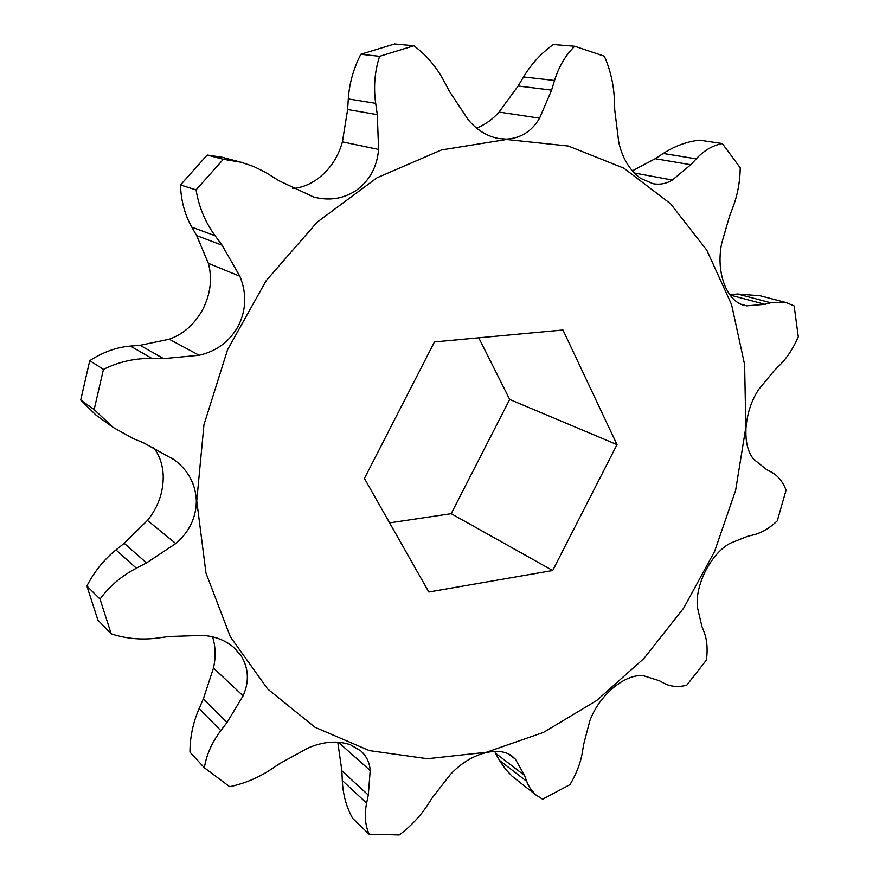 <?xml version="1.0" encoding="UTF-8"?>
<svg xmlns="http://www.w3.org/2000/svg" width="879" height="879" viewBox="0 0 879 879"><rect width="100%" height="100%" fill="white"/><g stroke="black" fill="none" stroke-linecap="round" stroke-linejoin="round"><path stroke-width="1.32" d="M350.512 744.821C337.756 740.404 323.736 741.404 308.452 747.831L279.863 763.488L271.062 769.356C258.437 777.75 244.637 783.53 229.672 786.694L204.378 767.763C206.4 754.885 211.883 742.502 220.827 730.603L227.046 722.428L243.098 695.838C249.372 681.675 248.735 668.348 241.176 655.866L234.089 647.68C225.782 640.472 215.454 636.374 203.115 635.385L169.065 636.495L157.923 637.989C141.904 640.132 126.334 638.747 111.193 633.847L100.03 599.082C109.446 586.271 121.544 575.976 136.333 568.208L146.518 562.912L175.778 543.53C189.26 532.026 196.116 517.83 196.358 500.931C195.665 484.032 188.282 470.331 174.24 459.827L143.727 442.906L133.092 438.489L113.094 427.392L94.163 409.57L103.436 369.378C118.698 361.829 134.839 358.182 151.858 358.423L163.549 358.632L199.115 355.259C216.75 351.215 229.891 341.327 238.528 325.604C246.318 309.463 246.757 293.004 239.846 276.226L222.046 245.186L215.124 235.748C205.192 222.145 198.841 206.851 196.083 189.875L223.31 159.308L241.077 162.241L253.515 166.417L265.392 172.24L278.885 180.689L313.572 196.984C329.021 201.06 343.217 198.896 356.138 190.479C369.609 180.667 377.091 166.999 378.585 149.452L377.3 114.633L375.685 103.326C373.399 87.076 374.707 71.408 379.596 56.322L413.932 45.763C426.48 55.157 436.555 67.046 444.192 81.417L449.422 91.328L468.155 119.665C476.781 129.993 486.911 136.278 498.558 138.519L506.513 139.113C520.851 138.234 531.883 131.257 539.596 118.16L551.594 90.119L554.539 80.472C558.813 66.639 565.538 55.223 574.723 46.235L604.356 56.223C610.411 70.023 613.751 84.494 614.366 99.668L614.762 110.128L618.75 142.244C622.42 158.308 629.694 170.328 640.56 178.316L652.965 183.7C659.865 184.931 666.326 183.711 672.358 180.03L690.773 164.736L696.201 158.857C704.013 150.474 712.726 145.365 722.34 143.541L740.25 167.834C739.986 181.953 737.525 195.171 732.866 207.477L729.614 215.959L721.571 243.791C718.725 258.756 719.802 272.677 724.812 285.565C729.46 296.399 735.767 302.958 743.711 305.255L746.765 305.826L764.939 304.321L770.751 302.761L786.233 302.574L794.144 305.925L798.286 336.811C793.276 348.381 787.013 357.918 779.486 365.422L774.278 370.575L758.874 389.199C751.578 400.187 747.293 412.888 746.04 427.315C745.227 441.533 747.776 452.18 753.688 459.256L766.73 469.683L771.279 472.056C777.783 475.495 782.717 481.516 786.079 490.119L777.245 520.928C769.411 528.268 761.445 532.927 753.369 534.915L747.776 536.245L729.856 543.376C720.472 548.771 712.364 557.945 705.529 570.91C699.058 584.052 696.333 596.127 697.366 607.147L701.892 626.353L704.013 631.825C707.035 639.67 707.837 649.076 706.441 660.019L686.741 685.235C677.995 687.356 670.325 686.675 663.755 683.159L659.239 680.687L643.395 675.709C634.33 674.797 624.288 678.808 613.278 687.741C602.368 697.146 594.556 708.144 589.842 720.725L583.601 744.612L582.414 752.017C580.689 762.631 576.558 773.498 570.01 784.628L542.607 799.209L535.827 794.891L530.795 789.397L527.609 783.771L524.565 775.454L515.369 759.203L512.138 756.138C505.744 751.424 497.14 750.226 486.329 752.545C473.001 755.874 461.046 763.148 450.477 774.377L432.435 797.572L427.381 805.307C420.129 816.393 410.757 826.282 399.275 834.962L369.136 834.215C365.104 825.15 364.269 814.778 366.62 803.12L368.301 795.066L370.202 770.531C369.685 762.642 366.521 756.072 360.72 750.82L350.512 744.821M153.462 447.334C159.659 455.388 162.923 465.145 163.241 476.594C163.252 492.833 157.978 507.447 147.452 520.434L124.181 543.299L115.973 549.913C104.118 559.462 94.416 571.471 86.867 585.963L100.03 599.082M196.083 189.875L180.481 184.953C181.019 200.731 184.81 214.795 191.842 227.167L196.676 235.616L208.378 263.37C212.399 278.368 210.63 293.531 203.071 308.87C194.984 323.911 183.722 334.031 169.262 339.228L140.091 345.293L130.488 346.073C116.599 347.194 103.03 352.061 89.757 360.665L103.436 369.378M379.596 56.322L360.829 54.278C353.49 68.606 349.304 83.494 348.304 98.931L347.634 109.512L342.414 141.871C337.943 158.011 329.131 170.724 316 180.019C308.562 184.997 300.816 187.842 292.762 188.535M574.723 46.235L553.341 44.51C541.42 52.971 531.487 63.782 523.543 76.945L518.116 86.01L499.052 112.072C492.515 119.412 485.021 124.752 476.583 128.114M486.384 752.27L427.458 758.731L369.389 750.611L315.078 727.318L267.699 689.026L230.364 636.846L205.972 573.031L196.753 500.909L203.95 424.832L227.562 349.732L266.194 280.632L317.209 222.112L377.003 177.789L441.5 149.946L506.546 139.486L568.372 146.035L623.826 168.164L670.501 203.708L706.76 250.13L731.603 304.683L744.623 364.642L745.842 427.359L735.624 490.372L714.627 551.342L683.708 608.059L643.966 658.448L596.709 700.508L543.552 732.361L486.384 752.27M337.789 742.195L341.865 770.784L342.294 780.519C342.931 794.495 346.392 807.142 352.699 818.437L369.136 834.215M212.586 636.825C215.63 646.636 215.926 657.042 213.476 668.029L203.335 698.893L199.104 708.628C193.039 722.67 189.996 737.184 189.974 752.16L204.378 767.763M111.193 633.847L97.921 620.134L86.867 585.963M94.163 409.57L80.714 400.022L96.119 415.218L113.094 427.392M80.714 400.022L89.757 360.665M180.481 184.953L207.191 155.034L223.31 159.308M241.077 162.241L222.046 157.242L207.191 155.034M360.829 54.278L394.649 43.95L413.932 45.763M434.479 341.92L364.422 478.451L428.82 591.996L552.693 570.515L617.014 444.62L562.967 329.999L434.479 341.92M478.78 337.811L509.688 399.462L451.191 513.677L389.606 522.862M722.34 143.541L699.717 140.179C687.169 141.453 675.028 145.881 663.282 153.462L655.218 158.714L632.364 170.845M786.233 302.574L760.148 295.783L737.624 294.015L729.779 294.718M524.565 775.454L495.185 752.94L500.492 762.027L505.864 769.575L512.05 776.168L536.509 795.451M509.688 399.462L617.014 444.62M451.191 513.677L552.693 570.515M171.471 457.882L174.24 459.827M208.378 263.37L239.846 276.226M342.414 141.871L378.585 149.452M499.052 112.072L539.596 118.16M634.352 173.02L672.358 180.03M740.733 304.189L746.765 305.826M508.249 753.808L515.369 759.203M499.525 760.401L526.62 781.277M737.624 294.015L770.751 302.761M729.988 295.014L764.939 304.321M663.282 153.462L696.201 158.857M655.218 158.714L690.773 164.736M523.543 76.945L554.539 80.472M518.116 86.01L551.594 90.119M348.304 98.931L375.685 103.326M347.634 109.512L377.3 114.633M191.842 227.167L215.124 235.748M196.676 235.616L222.046 245.186M169.262 339.228L199.115 355.259M140.091 345.293L163.549 358.632M130.488 346.073L151.858 358.423M147.452 520.434L175.778 543.53M124.181 543.299L146.518 562.912M115.973 549.913L136.333 568.208M213.476 668.029L243.098 695.838M203.335 698.893L227.046 722.428M199.104 708.628L220.827 730.603M338.404 742.239L370.202 770.531M341.865 770.784L368.301 795.066M342.294 780.519L366.62 803.12"/></g></svg>
